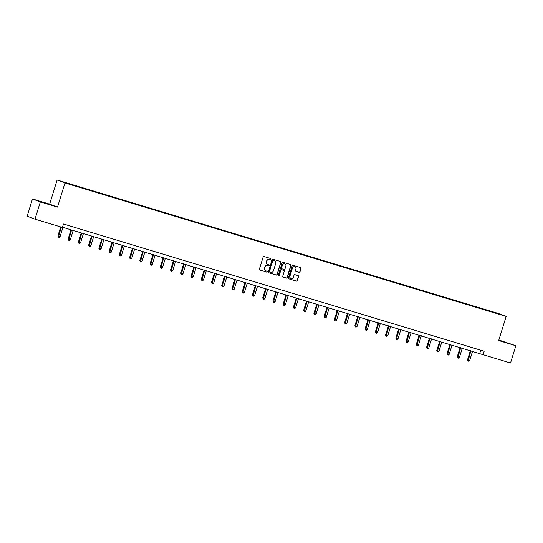 <?xml version="1.0" encoding="UTF-8"?>
<svg xmlns="http://www.w3.org/2000/svg" width="543" height="543" viewBox="0 0 543 543"><rect width="100%" height="100%" fill="white"/><g stroke="black" fill="none" stroke-linecap="round" stroke-linejoin="round"><path stroke-width="0.81" d="M271.14 259.187A0.495 0.468 110.6 0 0 270.842 258.577L263.993 256.506A0.706 0.672 110.6 0 0 263.138 256.988L259.364 269.172A0.706 0.672 110.6 0 0 259.798 270.047L266.647 272.118A0.495 0.468 110.6 0 0 267.244 271.778A0.495 0.468 110.6 0 0 266.939 271.167L266.056 270.896A2.267 2.152 110.6 0 1 264.665 268.106L264.977 267.095A2.267 2.152 110.6 0 1 267.713 265.547L268.595 265.819A0.495 0.468 110.6 0 0 269.192 265.479A0.495 0.468 110.6 0 0 268.887 264.869L268.004 264.604A2.267 2.152 110.6 0 1 266.613 261.814L266.925 260.796A2.267 2.152 110.6 0 1 269.661 259.255L270.543 259.52A0.495 0.468 110.6 0 0 271.14 259.187M267.774 264.516A2.267 2.152 110.6 0 1 266.403 261.733L266.715 260.715A2.267 2.152 110.6 0 1 269.45 259.174L270.333 259.445A0.495 0.468 110.6 0 0 270.733 258.543M259.676 269.993L266.437 272.036A0.495 0.468 110.6 0 0 266.837 271.133M265.819 270.814A2.267 2.152 110.6 0 1 264.455 268.032L264.767 267.013A2.267 2.152 110.6 0 1 267.495 265.473L268.385 265.737A0.495 0.468 110.6 0 0 268.785 264.841M299.145 272.355A0.706 0.672 110.6 0 0 300.001 271.873L301.06 268.452A0.706 0.672 110.6 0 0 300.625 267.584L293.016 265.283A0.706 0.672 110.6 0 0 292.168 265.765L288.394 277.948A0.706 0.672 110.6 0 0 288.828 278.824L296.43 281.125A0.706 0.672 110.6 0 0 297.286 280.643L298.562 276.509A0.706 0.672 110.6 0 0 298.127 275.64L294.876 274.656A0.706 0.672 110.6 0 0 294.021 275.138L293.39 277.181A1.894 1.799 110.6 0 1 290.994 278.437A1.894 1.799 110.6 0 1 289.942 276.143L292.426 268.12A1.894 1.799 110.6 0 1 294.815 266.864A1.894 1.799 110.6 0 1 295.867 269.165L295.453 270.502A0.706 0.672 110.6 0 0 295.894 271.371L298.935 272.274A0.706 0.672 110.6 0 0 299.784 271.792L300.842 268.371A0.706 0.672 110.6 0 0 300.537 267.556M498.684 340.542L515.85 345.735L510.515 362.982L483.107 354.688L484.173 351.24L63.477 224.008L62.411 227.456L35.003 219.168L40.338 201.921L57.504 207.114L64.977 182.977L506.157 316.406L498.684 340.542M281.016 262.391A0.706 0.672 110.6 0 0 280.582 261.522L272.98 259.221A0.706 0.672 110.6 0 0 272.124 259.703L268.357 271.894A0.706 0.672 110.6 0 0 268.792 272.762L276.394 275.063A0.706 0.672 110.6 0 0 277.249 274.582L280.806 262.317A0.706 0.672 110.6 0 0 280.5 261.495M282.998 262.255L290.6 264.55A0.706 0.672 110.6 0 1 291.041 265.425L287.267 277.609A0.706 0.672 110.6 0 1 286.412 278.091L283.161 277.106A0.706 0.672 110.6 0 1 282.727 276.238L284.254 271.296A0.706 0.672 110.6 0 0 283.819 270.421L281.661 269.769A0.706 0.672 110.6 0 0 280.806 270.251L279.211 275.396A0.495 0.468 110.6 0 1 278.586 275.722A0.495 0.468 110.6 0 1 278.308 275.125L282.15 262.737A0.706 0.672 110.6 0 1 282.998 262.255M515.85 345.735L498.847 340.013M57.504 207.114L49.651 204.161L32.485 198.969L40.338 201.921M32.485 198.969L27.15 216.216L35.003 219.168M489.732 311.322L61.902 181.633L489.759 311.282M64.977 182.977L57.124 180.018L498.304 313.447L506.157 316.406M49.651 204.161L57.124 180.018M62.479 227.232L483.107 354.688M480.738 350.201L479.74 353.425M49.773 204.399L37.1 200.571L49.725 204.548M498.739 340.359L511.235 344.14L498.807 340.162M268.663 272.708L276.183 274.982A0.706 0.672 110.6 0 0 277.032 274.5L280.806 262.317M273.394 260.382A0.495 0.468 110.6 0 0 272.796 260.721L269.484 271.419A0.495 0.468 110.6 0 0 269.79 272.029L270.726 272.314A2.267 2.152 110.6 0 0 273.462 270.767L275.722 263.457A2.267 2.152 110.6 0 0 274.33 260.667L273.183 260.307A0.495 0.468 110.6 0 0 272.586 260.64L272.796 260.721M269.735 272.009L269.579 271.948A0.495 0.468 110.6 0 0 269.579 271.948A0.495 0.468 110.6 0 1 269.274 271.337L272.586 260.64M273.183 260.307L274.12 260.586M283.032 277.052L286.202 278.009A0.706 0.672 110.6 0 0 287.05 277.527L290.824 265.344A0.706 0.672 110.6 0 0 290.519 264.529M283.684 270.373A0.706 0.672 110.6 0 0 283.609 270.339L281.45 269.688A0.706 0.672 110.6 0 0 280.595 270.17L279.211 275.396M278.484 275.674A0.495 0.468 110.6 0 0 279 275.315M285.842 266.165A1.894 1.799 110.6 0 0 284.783 263.871A1.894 1.799 110.6 0 0 282.394 265.12L281.518 267.95A0.706 0.672 110.6 0 0 281.953 268.819L284.111 269.477A0.706 0.672 110.6 0 0 284.966 268.995L285.842 266.165M284.675 263.83A1.894 1.799 110.6 0 0 282.184 265.045L282.394 265.12M281.871 268.792L281.742 268.744A0.706 0.672 110.6 0 1 281.308 267.869L282.184 265.045M295.765 271.317L298.935 272.274M294.706 266.83A1.894 1.799 110.6 0 0 292.209 268.038L292.426 268.12M290.892 278.396A1.894 1.799 110.6 0 1 289.724 276.061L292.209 268.038M288.7 278.769L296.22 281.043A0.706 0.672 110.6 0 0 297.075 280.561L298.351 276.428A0.706 0.672 110.6 0 0 298.046 275.613M60.687 226.933L57.891 235.974L60.063 236.667L62.94 227.368M61.23 227.103L58.474 237.155L57.891 235.974M60.063 236.667L59.133 237.359L58.474 237.155M70.997 229.804L68.133 239.069L68.662 239.273L70.305 239.768L73.183 230.47M71.54 229.967L68.717 240.257L68.133 239.069M70.305 239.768L69.375 240.454L68.717 240.257M81.24 232.906L78.368 242.164L80.54 242.864L83.418 233.565M81.783 233.069L78.959 243.352L78.368 242.164M80.54 242.864L79.611 243.549L78.959 243.352M38.831 201.215L50.282 204.759M48.748 204.324L40.236 201.697M498.759 340.305L509.375 343.61M507.848 343.169L499.336 340.549M91.482 236.001L88.611 245.266L89.14 245.463L90.783 245.959L93.661 236.66M92.018 236.164L89.195 246.447L88.611 245.266M90.783 245.959L89.853 246.651L89.195 246.447M101.717 239.096L98.853 248.361L101.025 249.054L103.903 239.755M102.26 239.259L99.437 249.549L98.853 248.361M101.025 249.054L100.095 249.746L99.437 249.549M111.96 242.192L109.089 251.457L109.625 251.66L111.261 252.156L114.145 242.857M112.503 242.361L109.679 252.644L109.089 251.457M111.261 252.156L110.338 252.841L109.679 252.644M122.202 245.293L119.331 254.558L119.86 254.755L121.503 255.251L124.381 245.952M122.738 245.456L119.915 255.739L119.331 254.558M121.503 255.251L120.573 255.936L119.915 255.739M132.438 248.389L129.573 257.654L131.745 258.346L134.623 249.047M132.981 248.551L130.157 258.835L129.573 257.654M131.745 258.346L130.815 259.038L130.157 258.835M142.68 251.484L139.809 260.749L141.981 261.448L144.866 252.142M143.223 251.647L140.399 261.936L139.809 260.749M141.981 261.448L141.058 262.133L140.399 261.936M152.922 254.579L150.051 263.844L150.581 264.047L152.223 264.543L155.101 255.244M153.459 254.748L150.642 265.032L150.051 263.844M152.223 264.543L151.293 265.228L150.642 265.032M163.158 257.681L160.294 266.946L162.466 267.638L165.343 258.339M163.701 257.844L160.877 268.127L160.294 266.946M162.466 267.638L161.536 268.323L160.877 268.127M173.4 260.776L170.536 270.041L172.701 270.733L175.586 261.434M173.943 260.939L171.12 271.228L170.536 270.041M172.701 270.733L171.778 271.425L171.12 271.228M183.643 263.871L180.771 273.136L181.301 273.339L182.943 273.835L185.821 264.536M184.179 264.034L181.362 274.324L180.771 273.136M182.943 273.835L182.014 274.52L181.362 274.324M193.878 266.973L191.014 276.231L193.186 276.93L196.064 267.631M194.421 267.136L191.598 277.419L191.014 276.231M193.186 276.93L192.256 277.616L191.598 277.419M204.12 270.068L201.256 279.333L203.421 280.025L206.306 270.726M204.663 270.231L201.84 280.514L201.256 279.333M203.421 280.025L202.498 280.717L201.84 280.514M214.363 273.163L211.492 282.428L213.664 283.127L216.542 273.821M214.899 273.326L212.082 283.616L211.492 282.428M213.664 283.127L212.734 283.813L212.082 283.616M224.598 276.258L221.734 285.523L222.263 285.727L223.906 286.222L226.784 276.923M225.141 276.428L222.318 286.711L221.734 285.523M223.906 286.222L222.976 286.908L222.318 286.711M234.841 279.36L231.976 288.625L234.142 289.317L237.026 280.018M235.384 279.523L232.56 289.806L231.976 288.625M234.142 289.317L233.219 290.003L232.56 289.806M245.083 282.455L242.212 291.72L242.741 291.917L244.384 292.412L247.262 283.113M245.626 282.618L242.802 292.901L242.212 291.72M244.384 292.412L243.454 293.105L242.802 292.901M255.319 285.55L252.454 294.815L254.626 295.514L257.504 286.209M255.862 285.713L253.038 296.003L252.454 294.815M254.626 295.514L253.696 296.2L253.038 296.003M265.561 288.652L262.697 297.91L264.869 298.609L267.747 289.31M266.104 288.815L263.28 299.098L262.697 297.91M264.869 298.609L263.939 299.295L263.28 299.098M275.803 291.747L272.932 301.012L273.462 301.209L275.104 301.704L277.982 292.406M276.346 291.91L273.523 302.193L272.932 301.012M275.104 301.704L274.174 302.397L273.523 302.193M286.039 294.842L283.174 304.107L285.346 304.799L288.224 295.501M286.582 295.005L283.758 305.295L283.174 304.107M285.346 304.799L284.417 305.492L283.758 305.295M296.281 297.937L293.417 307.202L293.946 307.406L295.589 307.901L298.467 298.602M296.824 298.1L294.001 308.39L293.417 307.202M295.589 307.901L294.659 308.587L294.001 308.39M306.524 301.039L303.652 310.297L304.182 310.501L305.824 310.996L308.702 301.698M307.066 301.202L304.243 311.485L303.652 310.297M305.824 310.996L304.894 311.682L304.243 311.485M316.759 304.134L313.895 313.399L316.067 314.092L318.945 304.793M317.302 304.297L314.478 314.58L313.895 313.399M316.067 314.092L315.137 314.784L314.478 314.58M327.001 307.229L324.137 316.494L326.309 317.193L329.187 307.888M327.544 307.392L324.721 317.682L324.137 316.494M326.309 317.193L325.379 317.879L324.721 317.682M337.244 310.325L334.373 319.589L334.902 319.793L336.545 320.289L339.423 310.99M337.787 310.494L334.963 320.777L334.373 319.589M336.545 320.289L335.615 320.974L334.963 320.777M347.479 313.426L344.615 322.691L346.787 323.384L349.665 314.085M348.022 313.589L345.199 323.872L344.615 322.691M346.787 323.384L345.857 324.069L345.199 323.872M357.722 316.521L354.857 325.786L357.029 326.479L359.907 317.18M358.265 316.684L355.441 326.967L354.857 325.786M357.029 326.479L356.099 327.171L355.441 326.967M367.964 319.617L365.093 328.882L365.629 329.085L367.265 329.581L370.143 320.282M368.507 319.779L365.683 330.069L365.093 328.882M367.265 329.581L366.335 330.266L365.683 330.069M378.206 322.718L375.335 331.977L375.865 332.18L377.507 332.676L380.385 323.377M378.743 322.881L375.919 333.164L375.335 331.977M377.507 332.676L376.577 333.361L375.919 333.164M388.442 325.814L385.578 335.079L387.75 335.771L390.627 326.472M388.985 325.976L386.161 336.26L385.578 335.079M387.75 335.771L386.82 336.463L386.161 336.26M398.684 328.909L395.813 338.174L397.985 338.873L400.863 329.567M399.227 329.072L396.404 339.361L395.813 338.174M397.985 338.873L397.055 339.558L396.404 339.361M408.927 332.004L406.055 341.269L406.585 341.472L408.227 341.968L411.105 332.669M409.463 332.173L406.639 342.457L406.055 341.269M408.227 341.968L407.298 342.653L406.639 342.457M419.162 335.106L416.298 344.371L418.47 345.063L421.348 335.764M419.705 335.269L416.881 345.552L416.298 344.371M418.47 345.063L417.54 345.748L416.881 345.552M429.404 338.201L426.533 347.466L428.705 348.158L431.583 338.859M429.947 338.364L427.124 348.647L426.533 347.466M428.705 348.158L427.775 348.85L427.124 348.647M439.647 341.296L436.776 350.561L438.948 351.26L441.826 341.954M440.183 341.459L437.359 351.749L436.776 350.561M438.948 351.26L438.018 351.945L437.359 351.749M449.882 344.391L447.018 353.656L447.547 353.86L449.19 354.355L452.068 345.056M450.425 344.561L447.602 354.844L447.018 353.656M449.19 354.355L448.26 355.041L447.602 354.844M460.125 347.493L457.254 356.758L459.426 357.45L462.303 348.151M460.668 347.656L457.844 357.939L457.254 356.758M459.426 357.45L458.496 358.142L457.844 357.939M470.367 350.588L467.496 359.853L468.025 360.05L469.668 360.545L472.546 351.246M470.903 350.751L468.08 361.041L467.496 359.853M469.668 360.545L468.738 361.238L468.08 361.041"/></g></svg>
